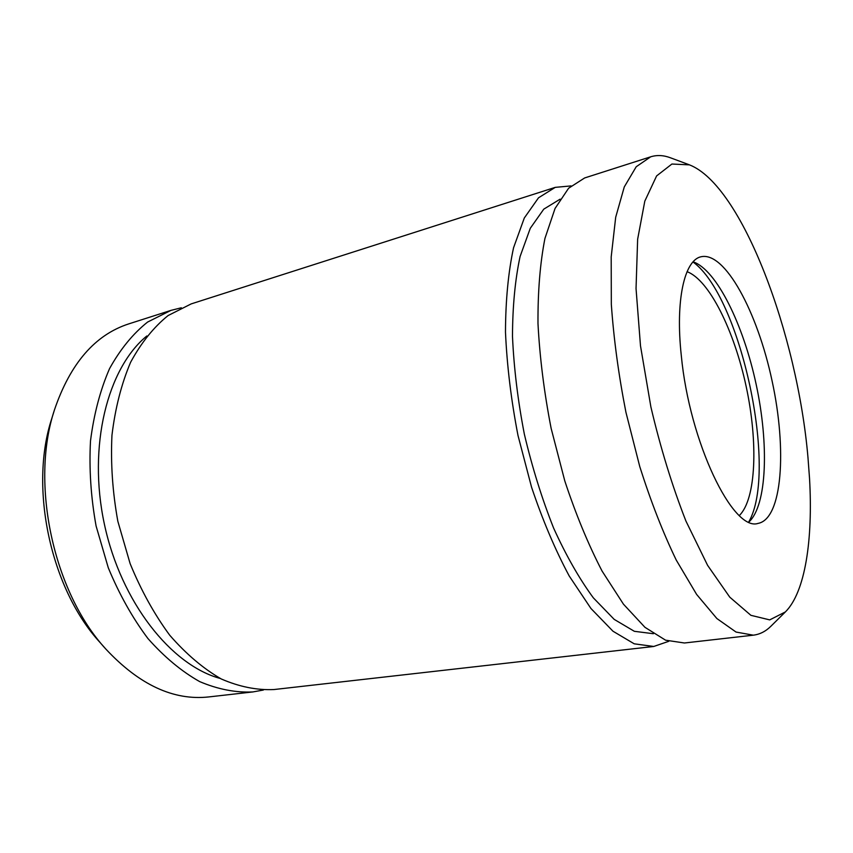 <?xml version="1.0" encoding="UTF-8"?>
<svg xmlns="http://www.w3.org/2000/svg" width="853" height="853" viewBox="0 0 853 853"><rect width="100%" height="100%" fill="white"/><g stroke="black" fill="none" stroke-linecap="round" stroke-linejoin="round"><path stroke-width="1.28" d="M571.052 185.911L555.25 187.361L538.52 197.8L524.307 217.995L513.549 247.786C508.303 272.139 505.616 300.245 505.477 332.084C506.959 365.468 511.128 399.929 517.995 435.478L531.558 487.202C542.668 520.245 555.218 549.833 569.207 575.978L590.937 608.477L612.976 631.22L634.216 643.812L653.761 646.467L668.763 641.307M555.25 187.361L191.211 303.892L168.105 315.546C153.679 327.189 141.182 342.778 130.594 362.301C121.435 383.882 115.219 408.214 111.956 435.275C110.591 463.392 112.553 492.074 117.853 521.332L130.114 563.598C141.086 590.404 154.297 614.288 169.747 635.25C186.093 654.016 203.27 668.592 221.279 678.977C239.341 686.804 256.902 690.322 273.962 689.544L653.761 646.467M181.337 307.784L170.941 310.385L147.58 322.071C132.993 333.694 120.316 349.197 109.568 368.592C100.259 390.002 93.905 414.11 90.503 440.905C89.011 468.724 90.876 497.086 96.09 526.002L108.278 567.757C119.207 594.232 132.418 617.807 147.9 638.492C164.298 657.013 181.561 671.386 199.687 681.611C217.867 689.309 235.577 692.753 252.808 691.943L263.353 690.045M170.941 310.385L128.707 323.905C95.046 334.824 70.298 363.453 54.485 409.792C30.004 483.246 53.366 592.11 105.825 649.048C139.252 684.82 173.564 700.782 208.75 696.933L252.808 691.943M689.469 164.864L670.415 157.773C663.538 155.182 656.959 154.862 650.679 156.813L636.21 166.751L624.279 186.924L615.695 217.238L611.196 256.902L611.324 304.329C613.755 339.078 618.628 375.075 625.942 412.319L639.771 466.612C650.786 501.361 662.941 532.517 676.258 560.09L696.624 594.424L716.893 618.553L736.043 632.052L753.316 635.176C759.852 634.376 765.717 631.391 770.931 626.209L785.389 611.921C805.285 592.142 813.048 539.554 809.54 478.522L807.983 457.624C797.48 335.048 742.195 185.432 689.469 164.864L671.908 164.032L656.607 175.921L644.804 201.148L637.639 239.266L636.039 288.538L640.496 345.87L650.892 406.966C660.553 448.049 672.239 486.082 685.929 521.055L707.595 565.336L729.773 597.164L750.896 615.322L769.715 619.886L785.389 611.921M650.679 156.813L584.657 177.946L568.599 188.246L555.068 208.441L544.95 238.392C540.12 262.948 537.795 291.342 537.987 323.554C539.746 357.364 544.129 392.295 551.134 428.366L564.782 480.879C575.871 514.444 588.303 544.513 602.09 571.094L623.436 604.148L644.953 627.318L665.575 640.187L684.447 642.991L753.316 635.176M54.485 409.792L51.841 418.343C28.885 487.372 50.647 588.805 99.908 642.341L105.825 649.048M146.833 335.975C107.553 368.006 87.528 446.023 104.397 524.222C121.094 602.453 171.368 665.393 220.33 678.487M560.133 199.154L543.766 209.156L530.289 228.284L520.085 256.518C515.137 279.603 512.6 306.206 512.482 336.338C513.89 367.91 517.846 400.505 524.339 434.113C532.208 467.433 541.975 498.781 553.64 528.146C566.104 555.58 579.336 578.803 593.325 597.825L614.203 619.385L634.344 631.305L653.377 633.715M681.302 355.605C689.501 442.44 733.036 532.016 758.072 523.401C782.372 518.933 787.063 449.723 772.093 380.95C757.528 312.102 724.858 250.91 700.867 256.806C684.447 260.357 675.267 300.085 681.302 355.605M739.37 515.489C756.248 498.898 758.189 442.249 746.172 386.516C734.262 330.772 709.259 279.901 687.06 271.691M748.753 521.929C778.277 471.048 740.767 296.258 692.977 261.967M748.934 522.004C767.082 505.051 769.043 444.168 756.153 384.372C743.379 324.556 716.616 269.836 693.116 261.818"/></g></svg>
